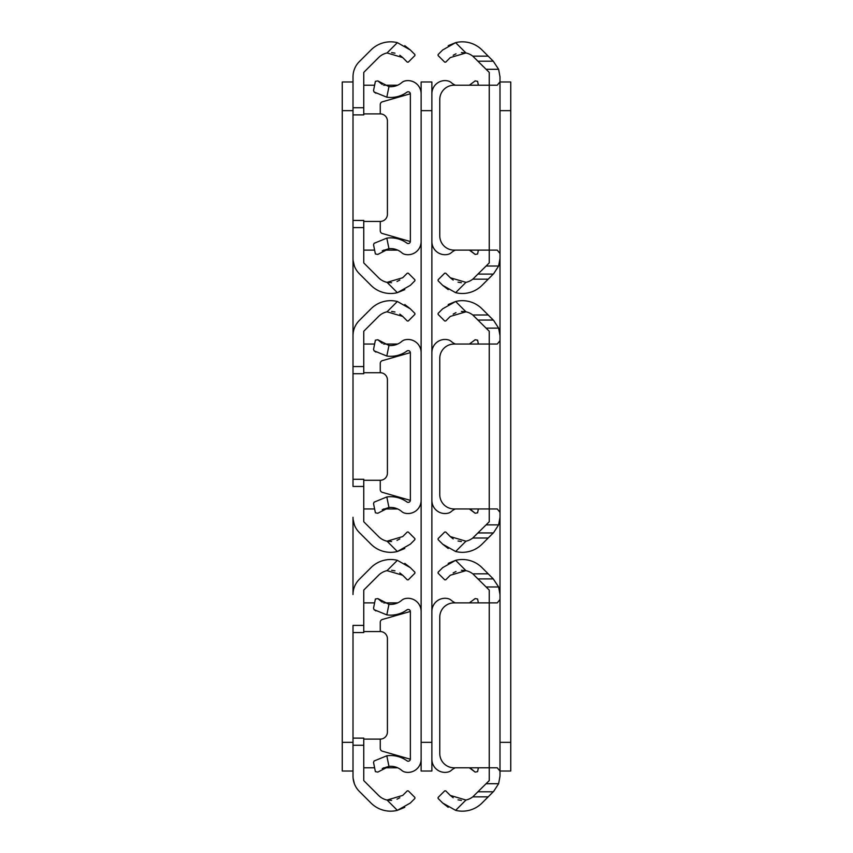<?xml version="1.0" encoding="UTF-8"?>
<svg xmlns="http://www.w3.org/2000/svg" width="853" height="853" viewBox="0 0 853 853"><rect width="100%" height="100%" fill="white"/><g stroke="black" fill="none" stroke-linecap="round" stroke-linejoin="round"><path stroke-width="1.28" d="M363.762 625.398L363.762 632.563L353.003 632.563L353.003 625.398L363.762 625.398L363.762 590.073L378.583 575.253A17.06 17.06 0 0 1 387.049 570.646L397.37 560.325A27.818 27.818 0 0 0 370.98 567.65L359.305 579.326A21.506 21.506 0 0 0 353.003 594.53L353.003 517.302A21.506 21.506 0 0 0 359.305 532.517L370.98 544.182A27.818 27.818 0 0 0 397.37 551.507L404.802 548.468M353.003 745.277L353.003 738.112L363.762 738.165L363.762 745.277L353.003 745.277L353.003 776.145A21.506 21.506 0 0 0 359.305 791.349L370.98 803.025A27.818 27.818 0 0 0 397.37 810.35L404.802 807.311M387.049 800.039L402.712 795.422L407.276 790.859L408.288 790.859L414.889 797.448L414.889 798.461L410.325 803.025L397.37 810.35L387.049 800.039A17.06 17.06 0 0 1 378.583 795.422L363.762 780.602L363.762 745.277M397.37 560.325L410.325 567.65L404.802 563.375M410.325 567.65L414.889 572.214L414.889 573.227L408.288 579.816L414.889 573.227M408.288 579.816L407.276 579.816L402.712 575.253L387.049 570.646M391.644 570.284L394.971 570.817M399.812 572.928L402.712 575.253M399.812 797.747L397.008 799.186M391.602 800.391L387.358 800.093M414.889 797.448L408.288 790.859M354.379 783.704L353.11 778.256M363.762 738.112L353.003 738.112L353.003 632.563M363.762 631.561L380.257 631.561A7.165 7.165 0 0 1 387.422 638.737L387.422 731.949A7.165 7.165 0 0 1 380.257 739.114L363.762 739.114M397.658 767.796L383.637 767.796M374.616 767.796L363.762 767.796M397.658 602.879L383.647 602.879M374.616 602.879L363.762 602.879M353.003 110.655L342.256 110.655L342.256 742.345L353.003 742.345M404.802 289.625L397.37 292.675L387.049 282.354L402.712 277.747L407.276 273.184L408.288 273.184L414.889 279.773L414.889 280.786L410.325 285.35L397.37 292.675A27.818 27.818 0 0 1 370.98 285.35L359.305 273.674A21.506 21.506 0 0 1 353.003 258.47L353.003 220.437L363.762 220.49L363.762 227.602L353.003 227.602L353.003 366.555L363.762 366.555L363.762 331.241L378.583 316.42A17.06 17.06 0 0 1 387.049 311.803L397.37 301.493A27.818 27.818 0 0 0 370.98 308.818L359.305 320.483A21.506 21.506 0 0 0 353.003 335.698L353.003 373.731L363.762 373.731L363.762 366.555M353.003 81.984L342.256 81.984L353.003 81.984M353.003 771.016L342.256 771.016L342.256 742.345M342.256 110.655L342.256 81.984M363.762 479.322L363.762 486.445L353.003 486.445L353.003 479.269L363.762 479.322M387.049 541.197L402.712 536.58L407.276 532.016L408.288 532.016L414.889 538.606L414.889 539.618L410.325 544.182L397.37 551.507L387.049 541.197A17.06 17.06 0 0 1 378.583 536.58L363.762 521.759L363.762 486.445M397.37 301.493L410.325 308.818L404.802 304.532M410.325 308.818L414.889 313.382L414.889 314.394L408.288 320.984L407.276 320.984L402.712 316.42L387.049 311.803M391.644 311.452L394.971 311.974M399.812 314.096L402.712 316.42M399.812 538.915L397.008 540.354M391.602 541.548L387.358 541.26M414.889 538.606L408.288 532.016M354.379 524.872L353.11 519.424M363.762 479.269L353.003 479.269L353.003 373.731M363.762 372.729L380.257 372.729A7.165 7.165 0 0 1 387.422 379.894L387.422 473.106A7.165 7.165 0 0 1 380.257 480.271L363.762 480.271M397.658 508.953L383.637 508.953M374.616 508.953L363.762 508.953M397.658 344.047L383.647 344.047M374.616 344.047L363.762 344.047M363.762 107.723L363.762 114.888L353.003 114.888L353.003 107.723L363.762 107.723L363.762 72.398L378.583 57.577A17.06 17.06 0 0 1 387.049 52.961L397.37 42.65A27.818 27.818 0 0 0 370.98 49.975L359.305 61.651A21.506 21.506 0 0 0 353.003 76.855L353.003 107.723M387.049 282.354A17.06 17.06 0 0 1 378.583 277.747L363.762 262.927L363.762 227.602M397.37 42.65L410.325 49.975L404.802 45.699M410.325 49.975L414.889 54.539L414.889 55.552L408.288 62.141L407.276 62.141L402.712 57.577L387.049 52.961M391.644 52.609L394.971 53.142M399.812 55.253L402.712 57.577M399.812 280.072L397.008 281.511M391.602 282.716L387.358 282.418M414.889 279.773L408.288 273.184M354.379 266.029L353.11 260.581M363.762 220.437L353.003 220.437L353.003 114.888M363.762 113.886L380.257 113.886A7.165 7.165 0 0 1 387.422 121.051L387.422 214.263A7.165 7.165 0 0 1 380.257 221.439L363.762 221.439M397.658 250.121L383.637 250.121M374.616 250.121L363.762 250.121M397.658 85.204L383.647 85.204M374.616 85.204L363.762 85.204M382.251 768.5L388.957 766.378A17.06 17.06 0 0 1 401.816 770.451A7.165 7.165 0 0 0 404.759 771.986A13.147 13.147 0 0 0 421.126 759.234L421.126 611.441A13.147 13.147 0 0 0 404.759 598.689A7.165 7.165 0 0 0 401.816 600.224A17.06 17.06 0 0 1 388.957 604.308L386.814 614.874A27.818 27.818 0 0 0 406.956 609.863A2.154 2.154 0 0 1 410.368 611.612L410.368 759.074A2.154 2.154 0 0 1 406.956 760.812A27.818 27.818 0 0 0 386.814 755.801L374.083 761.004L386.814 755.801L388.957 766.378L377.826 772.093L375.395 771.666L373.529 762.443L374.083 761.004M386.814 614.874L374.083 609.671L375.938 610.94M374.083 609.671L373.529 608.232L375.395 599.009L377.826 598.582L388.957 604.308M382.219 602.165L377.826 598.582M380.257 631.561L380.257 622.253A2.868 2.868 0 0 1 382.336 619.491L410.357 611.462M410.357 759.223L382.336 751.184A2.868 2.868 0 0 1 380.257 748.422L380.257 739.114M421.126 110.655L421.126 81.984L431.874 81.984L431.874 110.655L421.126 110.655L421.126 742.345L431.874 742.345L431.874 771.016L421.126 771.016L421.126 742.345M431.874 110.655L431.874 742.345M382.251 509.667L388.957 507.535A17.06 17.06 0 0 1 401.816 511.619A7.165 7.165 0 0 0 404.759 513.143A13.147 13.147 0 0 0 421.126 500.391L421.126 352.609A13.147 13.147 0 0 0 404.759 339.857A7.165 7.165 0 0 0 401.816 341.381A17.06 17.06 0 0 1 388.957 345.465L386.814 356.042A27.818 27.818 0 0 0 406.956 351.031A2.154 2.154 0 0 1 410.368 352.769L410.368 500.231A2.154 2.154 0 0 1 406.956 501.969A27.818 27.818 0 0 0 386.814 496.958L374.083 502.172L386.814 496.958L388.957 507.535L377.826 513.25L375.395 512.824L373.529 503.601L374.083 502.172M386.814 356.042L374.083 350.828L375.938 352.097M374.083 350.828L373.529 349.399L375.395 340.176L377.826 339.75L388.957 345.465M382.219 343.322L377.826 339.75M380.257 372.729L380.257 363.41A2.868 2.868 0 0 1 382.336 360.659L410.357 352.62M410.357 500.38L382.336 492.341A2.868 2.868 0 0 1 380.257 489.59L380.257 480.271M382.251 250.825L388.957 248.692A17.06 17.06 0 0 1 401.816 252.776A7.165 7.165 0 0 0 404.759 254.311A13.147 13.147 0 0 0 421.126 241.559L421.126 93.766A13.147 13.147 0 0 0 404.759 81.014A7.165 7.165 0 0 0 401.816 82.549A17.06 17.06 0 0 1 388.957 86.622L386.814 97.199A27.818 27.818 0 0 0 406.956 92.188A2.154 2.154 0 0 1 410.368 93.926L410.368 241.388A2.154 2.154 0 0 1 406.956 243.137A27.818 27.818 0 0 0 386.814 238.126L374.083 243.329L386.814 238.126L388.957 248.692L377.826 254.418L375.395 253.991L373.529 244.768L374.083 243.329M386.814 97.199L374.083 91.996L375.938 93.265M374.083 91.996L373.529 90.557L375.395 81.334L377.826 80.907L388.957 86.622M382.219 84.49L377.826 80.907M380.257 113.886L380.257 104.578A2.868 2.868 0 0 1 382.336 101.816L410.357 93.777M410.357 241.538L382.336 233.509A2.868 2.868 0 0 1 380.257 230.747L380.257 221.439M455.342 767.796A17.06 17.06 0 0 0 451.184 770.451A7.165 7.165 0 0 1 448.241 771.986A13.147 13.147 0 0 1 431.874 759.234M470.781 768.51L475.174 772.093L469.353 767.796M478.384 767.796L477.605 771.666L475.174 772.093M469.363 602.879L475.174 598.582L477.605 599.009L478.384 602.879M431.874 611.441A13.147 13.147 0 0 1 448.241 598.689A7.165 7.165 0 0 1 451.184 600.224A17.06 17.06 0 0 0 455.342 602.879M455.342 508.953A17.06 17.06 0 0 0 451.184 511.619A7.165 7.165 0 0 1 448.241 513.143A13.147 13.147 0 0 1 431.874 500.391M470.781 509.678L475.174 513.25L469.353 508.953M478.384 508.953L477.605 512.824L475.174 513.25M469.363 344.047L475.174 339.75L477.605 340.176L478.384 344.047M431.874 352.609A13.147 13.147 0 0 1 448.241 339.857A7.165 7.165 0 0 1 451.184 341.381A17.06 17.06 0 0 0 455.342 344.047M455.342 250.121A17.06 17.06 0 0 0 451.184 252.776A7.165 7.165 0 0 1 448.241 254.311A13.147 13.147 0 0 1 431.874 241.559M470.781 250.835L475.174 254.418L469.353 250.121M478.384 250.121L477.605 253.991L475.174 254.418M469.363 85.204L475.174 80.907L477.605 81.334L478.384 85.204M431.874 93.766A13.147 13.147 0 0 1 448.241 81.014A7.165 7.165 0 0 1 451.184 82.549A17.06 17.06 0 0 0 455.342 85.204M465.951 570.646L450.288 575.253L445.724 579.816L444.712 579.816L438.111 573.227L438.111 572.214L442.675 567.65L455.63 560.325L465.951 570.646A17.06 17.06 0 0 1 472.786 573.824L489.238 590.073L489.238 602.879L454.105 602.879A14.341 14.341 0 0 0 439.764 617.22L439.764 753.455A14.341 14.341 0 0 0 454.105 767.796L489.238 767.796L489.238 780.602L472.786 796.851L488.193 796.851L482.02 803.025A27.818 27.818 0 0 1 455.63 810.35L442.675 803.025L438.111 798.461L438.111 797.448L444.712 790.859L445.724 790.859L450.288 795.422L465.951 800.039A17.06 17.06 0 0 0 472.786 796.851M448.198 563.375L455.63 560.325A27.818 27.818 0 0 1 482.02 567.65L493.269 578.899L478.053 578.899M499.997 599.52L499.997 771.155L497.256 767.796L489.238 767.796L489.238 602.879L497.256 602.879L499.997 599.52L499.997 594.53L498.621 586.971L493.269 578.899M453.188 572.928L455.992 571.489M461.398 570.284L465.642 570.582M461.356 800.391L458.029 799.858M453.188 797.747L450.288 795.422M442.675 803.025L448.198 807.301M488.193 796.851L493.695 791.349L498.621 783.704L499.997 776.145L499.997 771.155M499.997 81.984L510.744 81.984L510.744 771.016L499.997 771.016M510.744 110.655L499.997 110.655L499.997 340.678L499.997 335.698L498.621 328.128L493.695 320.483L482.02 308.818A27.818 27.818 0 0 0 455.63 301.493L448.198 304.532M465.951 311.803L450.288 316.42L445.724 320.984L444.712 320.984L438.111 314.394L438.111 313.382L442.675 308.818L455.63 301.493L465.951 311.803A17.06 17.06 0 0 1 472.786 314.992L489.238 331.241L489.238 344.047L497.256 344.047L499.997 340.678L499.997 742.345L510.744 742.345M488.193 538.008L493.695 532.517L498.621 524.872L499.997 517.302L499.997 512.322L497.256 508.953L489.238 508.953L489.238 344.047L454.105 344.047A14.341 14.341 0 0 0 439.764 358.388L439.764 494.612A14.341 14.341 0 0 0 454.105 508.953L489.238 508.953L489.238 521.759L472.786 538.008L488.193 538.008L482.02 544.182A27.818 27.818 0 0 1 455.63 551.507L442.675 544.182L438.111 539.618L438.111 538.606L444.712 532.016L445.724 532.016L450.288 536.58L465.951 541.197A17.06 17.06 0 0 0 472.786 538.008M453.188 314.085L455.992 312.646M461.398 311.452L465.642 311.74M461.356 541.548L458.029 541.026M453.188 538.904L450.288 536.58M442.675 544.182L448.198 548.468M465.951 52.961L450.288 57.577L445.724 62.141L444.712 62.141L438.111 55.552L438.111 54.539L442.675 49.975L455.63 42.65L465.951 52.961A17.06 17.06 0 0 1 472.786 56.149L489.238 72.398L489.238 85.204L454.105 85.204A14.341 14.341 0 0 0 439.764 99.545L439.764 235.78A14.341 14.341 0 0 0 454.105 250.121L489.238 250.121L489.238 262.927L472.786 279.176L488.193 279.176L482.02 285.35A27.818 27.818 0 0 1 455.63 292.675L442.675 285.35L438.111 280.786L438.111 279.773L444.712 273.184L445.724 273.184L450.288 277.747L465.951 282.354A17.06 17.06 0 0 0 472.786 279.176M448.198 45.689L455.63 42.65A27.818 27.818 0 0 1 482.02 49.975L493.269 61.213L478.053 61.213M499.997 81.845L499.997 253.48L497.256 250.121L489.238 250.121L489.238 85.204L497.256 85.204L499.997 81.845L499.997 76.855L498.621 69.296L493.269 61.213M453.188 55.253L455.992 53.814M461.398 52.609L465.642 52.907M461.356 282.716L458.029 282.183M453.188 280.072L450.288 277.747M442.675 285.35L448.198 289.625M488.193 279.176L493.695 273.674L498.621 266.029L499.997 258.47L499.997 253.48M472.786 573.824L488.193 573.824M465.951 800.039L455.63 810.35M493.269 791.787L478.053 791.787M498.621 783.704L486.135 783.704M498.621 586.971L486.135 586.971M472.786 314.992L488.193 314.992M465.951 541.197L455.63 551.507M493.269 532.944L478.053 532.944M498.621 524.872L486.135 524.872M498.621 328.128L486.135 328.128M493.269 320.056L478.053 320.056M472.786 56.149L488.193 56.149M465.951 282.354L455.63 292.675M493.269 274.101L478.053 274.101M498.621 266.029L486.135 266.029M498.621 69.296L486.135 69.296"/></g></svg>
